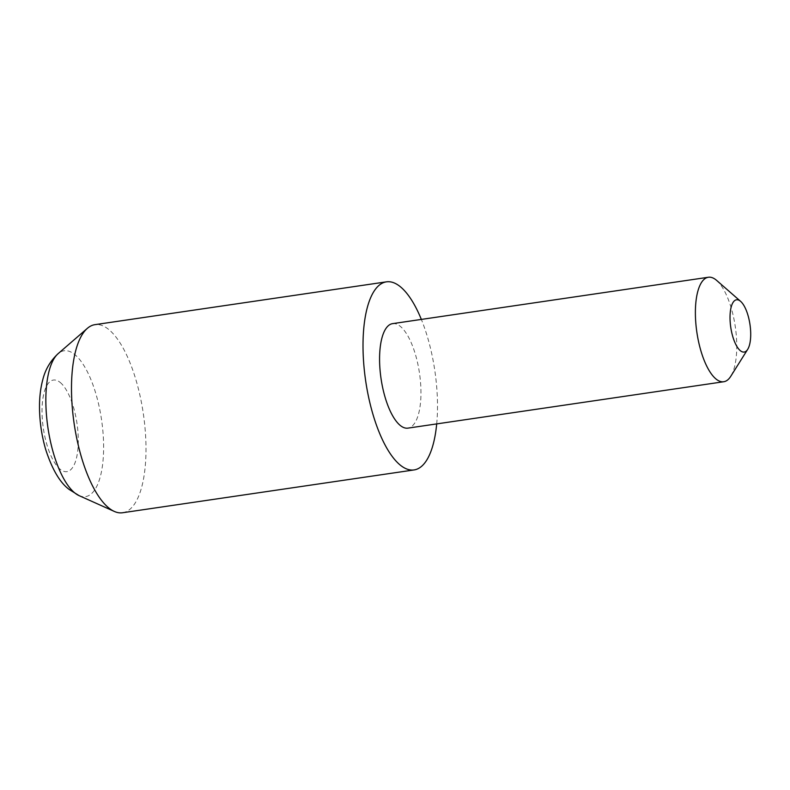 <?xml version="1.0" encoding="UTF-8"?>
<svg xmlns="http://www.w3.org/2000/svg" width="790" height="790" viewBox="0 0 790 790"><rect width="100%" height="100%" fill="white"/><g stroke="black" fill="none" stroke-linecap="round" stroke-linejoin="round"><path stroke-width="0.59" stroke-dasharray="3.95 2.96" d="M122.559 512.75A95.057 34.958 81.6 0 0 145.33 431.676A95.057 34.958 81.6 0 0 108.902 329.618A95.057 34.958 81.6 0 0 94.928 324.66M436.692 423.904A95.057 34.958 81.6 0 0 421.347 319.417M716.619 280.391A52.812 19.414 -98.4 0 1 735.283 326.675A52.812 19.414 -98.4 0 1 730.72 376.366M392.591 323.643A52.812 19.414 -98.4 0 1 400.352 326.389A52.812 19.414 -98.4 0 1 420.586 383.091A52.812 19.414 -98.4 0 1 407.936 428.131M60.238 382.478A46.274 17.015 -98.4 0 1 78.289 440.711A46.274 17.015 -98.4 0 1 60.089 469.211A46.274 17.015 -98.4 0 1 42.028 410.978A46.274 17.015 -98.4 0 1 60.238 382.478M79.04 495.607A73.707 27.107 81.6 0 0 103.539 442.005A73.707 27.107 81.6 0 0 74.853 354.611A73.707 27.107 81.6 0 0 58.184 353.604"/><path stroke-width="1.19" d="M421.347 319.417A95.057 34.958 81.6 0 0 400.421 286.79A95.057 34.958 81.6 0 0 386.448 281.842L94.928 324.66A95.057 34.958 81.6 0 0 87.404 328.304A95.057 34.958 81.6 0 0 73.203 416.547A95.057 34.958 81.6 0 0 108.595 507.802A95.057 34.958 81.6 0 0 114.303 511.426A95.057 34.958 81.6 0 0 122.559 512.75L414.079 469.932A95.057 34.958 81.6 0 0 436.692 423.904M386.448 281.842A95.057 34.958 81.6 0 0 363.676 362.916A95.057 34.958 81.6 0 0 400.105 464.974A95.057 34.958 81.6 0 0 414.079 469.932M740.319 350.671A26.406 9.707 81.6 0 0 747.686 349.358A26.406 9.707 81.6 0 0 749.977 324.512A26.406 9.707 81.6 0 0 740.645 301.375A26.406 9.707 81.6 0 0 740.408 301.178A26.406 9.707 81.6 0 0 730.019 317.442A26.406 9.707 81.6 0 0 740.319 350.671M747.686 349.358L730.72 376.366A52.812 19.414 -98.4 0 1 723.749 381.738A52.812 19.414 -98.4 0 1 715.987 378.993A52.812 19.414 -98.4 0 1 695.753 322.29A52.812 19.414 -98.4 0 1 708.403 277.25A52.812 19.414 -98.4 0 1 716.155 279.996A52.812 19.414 -98.4 0 1 716.619 280.391L740.645 301.375M723.749 381.738L407.936 428.131A52.812 19.414 -98.4 0 1 400.175 425.385A52.812 19.414 -98.4 0 1 379.941 368.683A52.812 19.414 -98.4 0 1 392.591 323.643L708.403 277.25M74.616 492.792A73.707 27.107 81.6 0 0 79.04 495.607L69.145 489.435C59.981 482.67 52.189 469.448 45.771 449.767C41.702 435.922 39.609 421.771 39.5 407.324C39.431 397.39 40.527 388.166 42.798 379.664C45.316 369.473 50.451 360.783 58.184 353.604A73.707 27.107 81.6 0 0 47.173 422.028A73.707 27.107 81.6 0 0 74.616 492.792M79.04 495.607L114.303 511.426M58.184 353.604L87.404 328.304"/></g></svg>
